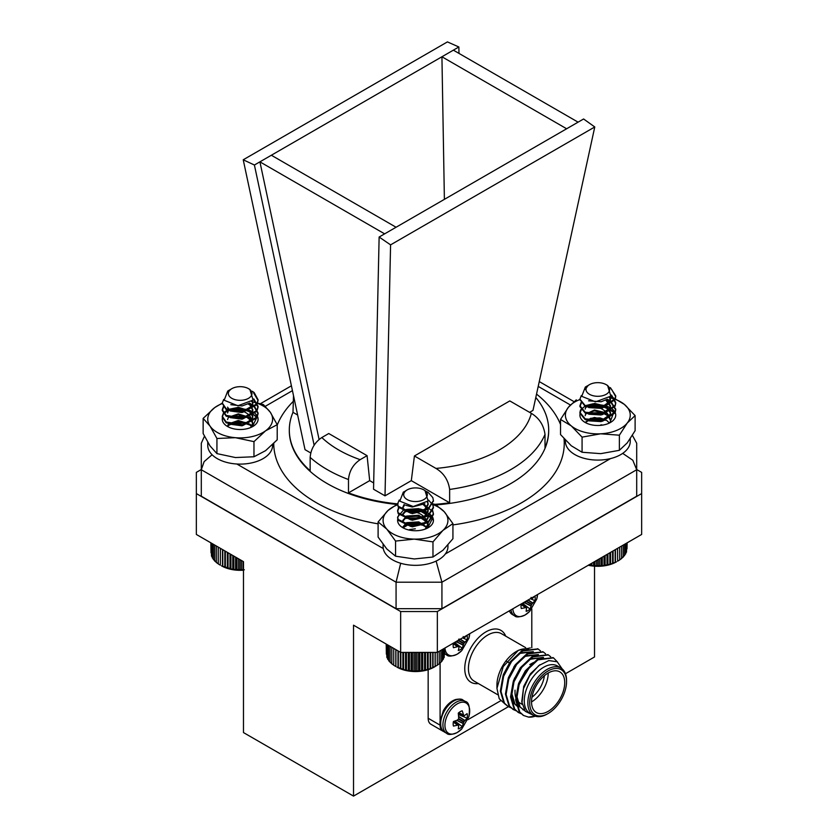 <?xml version="1.0" encoding="UTF-8"?>
<svg xmlns="http://www.w3.org/2000/svg" width="838" height="838" viewBox="0 0 838 838"><rect width="100%" height="100%" fill="white"/><g stroke="black" fill="none" stroke-linecap="round" stroke-linejoin="round"><path stroke-width="1.26" d="M467.091 718.197A10.046 5.803 -60 0 0 467.091 713.641L463.917 715.987L462.241 710.834A10.046 5.803 -60 0 0 458.292 713.117L458.742 718.711L457.286 720.167L453.442 721.518A10.046 5.803 -60 0 0 453.442 726.075L458.742 724.954L458.292 728.882A10.046 5.803 -60 0 0 462.241 726.598L463.917 721.707L467.091 718.197L458.543 714.563M453.882 721.382L458.742 724.954M454.825 721.005L462.241 726.598M463.917 715.987L458.396 713.557M458.575 714.395A7.469 4.305 120 0 0 458.669 713.746M457.318 732.464A17.514 10.119 -60 0 1 445.03 723.498A17.514 10.119 -60 0 1 460.334 702.537A17.514 10.119 -60 0 1 468.871 716.647L461.801 728.913A17.514 10.119 -60 0 1 461.79 728.924A17.514 10.119 -60 0 1 457.318 732.464M526.683 600.825L525.143 602.627L521.299 603.978A10.046 5.803 -60 0 0 521.299 608.535L526.599 607.414L526.149 611.342A10.046 5.803 -60 0 0 530.098 609.058L531.554 604.554L534.948 600.657L530.349 598.699M522.682 603.465L530.098 609.058M534.948 600.657A10.046 5.803 -60 0 0 534.948 596.101L532.612 598.301L531.784 598.447L531.051 597.4M531.784 598.447L531.25 598.185M536.739 599.107L537.546 594.551A17.514 10.119 -60 0 1 536.739 599.107L529.658 611.373A17.514 10.119 -60 0 1 529.647 611.384A17.514 10.119 -60 0 1 525.185 614.924A17.514 10.119 -60 0 1 512.825 608.817M459.035 638.985L457.475 641.688L453.442 643.155A10.046 5.803 -60 0 0 453.442 647.711L458.512 646.465L459.035 647.544L458.292 650.518A10.046 5.803 -60 0 0 462.241 648.235L463.917 643.343L467.091 639.834L462.492 637.886M453.882 643.029L458.742 646.601M454.825 642.652L462.241 648.235M467.091 639.834A10.046 5.803 -60 0 0 467.091 635.277L464.755 637.488L463.697 637.498L463.194 636.576M463.917 637.624L463.393 637.362M468.871 638.284L469.689 633.727A17.514 10.119 -60 0 1 468.871 638.284L461.801 650.55A17.514 10.119 -60 0 1 461.79 650.56A17.514 10.119 -60 0 1 457.318 654.101A17.514 10.119 -60 0 1 444.968 648.004M201.298 469.531L196.343 472.391L196.343 534.445L243.481 561.659L243.481 732.569L353.521 796.1L508.362 706.706L504.486 703.197L500.998 691.486L503.638 676.235L511.609 661.454L522.65 651.042L538.206 649.062L540.541 650.927M565.461 673.742L594.519 656.961L594.519 566.174M514.448 665.906A5.971 3.446 -60 0 1 515.077 666.671M517.329 650.937A27.361 15.796 -60 0 1 529.983 650.152M505.586 704.517L499.218 698.724L496.944 688.386L496.944 685.023A27.361 15.796 -60 0 1 516.302 651.503L518.397 650.288L530.349 647.921M496.944 688.386L503.24 666.566L518.397 650.288M560.884 667.991L557.312 665.927A27.361 15.796 120 0 0 529.941 681.723A27.361 15.796 120 0 0 529.941 713.327L533.523 715.39A27.361 15.796 -60 0 1 533.523 683.787A27.361 15.796 -60 0 1 560.884 667.991A27.361 15.796 -60 0 1 566.551 680.519L566.551 681.577A26.072 15.053 120 0 0 548.125 670.934A26.072 15.053 120 0 0 529.689 702.862A26.072 15.053 120 0 0 548.125 713.505L548.125 713.505A26.072 15.053 120 0 0 566.551 681.577M562.162 668.881L557.207 661.779L548.806 660.574L538.824 665.571L529.616 675.784L523.394 688.836L521.76 701.731L525.216 711.284L533.031 715.107M535.335 716.186A32.42 18.719 -60 0 1 528.506 717.098L523.635 715.516L519.769 712.017L516.281 700.306L518.921 685.055L526.893 670.274L537.933 659.862L553.499 657.882L557.417 661.915M535.084 716.102L528.506 717.098M353.521 796.1L353.521 625.19L400.658 652.404L400.658 611.53L437.342 611.53L641.657 493.572L641.657 472.391L636.702 469.531M437.342 611.53L437.342 652.404L641.657 534.445L641.657 493.572M437.342 652.404L400.658 652.404M196.343 493.572L400.658 611.53M442.778 731.092L430.858 724.21A12.968 7.49 -60 0 1 428.166 718.271L440.097 725.153A12.968 7.49 120 0 0 442.778 731.092A12.968 7.49 120 0 0 443.585 731.448M428.166 669.688L428.166 718.271M440.097 662.994L440.097 720.46M467.814 719.737L500.59 700.809M531.795 647.743L531.795 608.912M523.31 715.327L519.141 711.651L515.642 699.94L518.293 684.688L526.254 669.908L537.294 659.496L553.174 657.704M518.209 712.384L514.04 708.707L510.552 696.996L513.191 681.744L521.163 666.964L532.203 656.552L548.083 654.771M513.118 709.44L508.949 705.764L505.45 694.063L508.1 678.801L516.061 664.021L527.102 653.619L542.982 651.828M508.027 706.507L503.858 702.831L500.359 691.12L503.01 675.857L510.971 661.088L522.011 650.676L537.891 648.884M521.257 713.735L518.523 712.572L514.679 709.074L511.18 697.363L513.83 682.111L521.802 667.331L532.832 656.919L548.408 654.949L550.734 656.803M516.166 710.792L513.432 709.629L509.588 706.13L506.089 694.43L508.739 679.168L516.7 664.387L527.741 653.986L543.307 652.006L545.632 653.86M511.075 707.848L507.702 706.319M548.125 673.05A23.474 13.555 120 0 0 532.79 693.738A23.474 13.555 120 0 0 536.383 712.551A23.474 13.555 120 0 0 559.857 698.997A23.474 13.555 120 0 0 559.857 671.887A23.474 13.555 120 0 0 548.125 673.05M547.204 714.039L548.125 713.505L547.204 714.039A27.361 15.796 -60 0 1 533.523 715.39M524.703 710.624L520.094 706.979L517.036 696.933L519.246 683.839L530.098 666.44M518.324 707.052L514.993 704.035L511.945 693.99L514.144 680.896L520.901 668.221L530.286 659.276L543.213 657.359M508.027 681.315L509.054 677.952L515.81 665.278L525.196 656.332L538.425 654.583L524.557 655.965L515.171 664.911L508.415 677.586L506.204 690.407M502.926 678.371L503.963 675.019L510.719 662.334L520.094 653.389L533.324 651.65L519.466 653.022L510.08 661.968L503.324 674.653L501.114 687.464M521.959 703.449L523.698 686.416L530.454 673.731L539.986 664.702M524.578 710.446L519.455 706.612L516.407 696.556L518.607 683.473L525.363 670.788L536.226 660.993M517.685 706.685L514.364 703.669L511.306 693.623L513.516 680.529L520.272 667.844L529.647 658.909L543.516 657.526M531.617 663.528L529.784 664.586L531.617 663.528A23.474 13.555 -60 0 1 533.942 662.366M548.209 672.998A23.474 13.555 -60 0 1 531.522 701.909M522.116 704.308L519.874 703.019A23.474 13.555 -60 0 1 517.528 700.956M516.732 699.761A23.474 13.555 -60 0 1 515.014 692.272L515.014 690.156M531.952 697.247A20.877 12.057 120 0 0 544.386 675.7M379.132 237.028L390.581 244.864L385.009 495.845L373.539 489.214L379.132 237.028L583.594 118.986L594.77 126.967L532.978 410.411L529.606 412.359M314.135 445.219L254.406 165.023L441.93 56.764L444.391 199.35M384.632 233.854L259.916 161.849L319.089 439.479M566.645 128.769L441.93 56.764L458.868 46.98L458.983 53.402M297.637 415.03L292.986 412.338L293.51 395.651M310.154 457.401C310.898 448.927 314.784 442.296 321.823 437.53L328.758 433.529L367.086 455.663L369.684 480.635L348.482 492.87L348.482 479.535A129.691 74.875 180 0 1 310.154 457.401L310.154 470.747A129.691 74.875 180 0 1 289.309 430.03A129.691 74.875 180 0 1 292.986 412.338M254.406 165.023L243.23 159.786L305.022 449.66L310.741 452.96M369.684 480.635L373.675 482.939M385.009 495.845L411.311 480.656L449.639 502.79A129.691 74.875 180 0 1 434.912 504.34M397.589 503.879A129.691 74.875 180 0 1 348.482 492.87M535.796 397.484A129.691 74.875 180 0 1 548.691 430.03A129.691 74.875 180 0 1 545.014 447.722L545.014 434.388A129.691 74.875 180 0 1 510.709 469.636A129.691 74.875 180 0 1 449.639 489.444L449.639 502.79M531.334 413.354L509.797 400.92L414.422 455.977L435.959 468.421A113.612 65.594 0 0 0 531.334 413.354C539.117 418.026 543.673 425.044 545.014 434.388M449.639 489.444C448.32 480.132 443.763 473.114 435.959 468.421M411.311 480.656L414.422 455.977M367.086 455.663L360.151 459.664C353.133 464.409 349.247 471.029 348.482 479.535M212.098 454.751L204.116 461.644L201.298 469.741L201.298 496.211L396.07 608.671L441.93 608.671L636.702 496.211L636.702 469.741L632.805 460.23L622.697 453.368M632.418 435.372L636.702 443.271L636.702 469.741L441.93 582.201L441.93 608.671M400.69 563.262L396.07 582.201L201.298 469.741L201.298 443.271L204.451 436.21M436.116 561.072L441.93 582.201L396.07 582.201L396.07 608.671M390.581 244.864L594.77 126.967M243.23 159.786L447.419 41.9L458.868 46.98M453.368 50.154L578.084 122.159M271.355 155.239L396.07 227.245M610.336 387.596L615.721 395.829L615.134 398.731L602.532 407.163L585.228 405.634L579.927 399.139L581.289 395.578M611.541 395.065L615.721 402.46L615.134 405.341L602.532 413.783L585.228 412.254L579.927 405.76L581.111 402.439M607.183 399.192L610.431 400.889L615.721 409.08L615.134 411.961L602.532 420.404L585.228 418.874L579.927 412.38L580.514 410.012L585.458 405.749M586.034 405.498L593.115 403.769L610.431 407.509L613.636 410.316M611.572 389.303L615.721 396.667L615.134 399.558L602.532 407.991L585.228 406.461L579.948 399.558M611.206 395.63L615.721 403.288L615.134 406.168L602.532 414.611L585.228 413.082L579.927 406.587L581.436 402.848M606.283 399.653L610.431 401.716L615.721 409.897L615.134 412.788L602.532 421.231L585.228 419.702L579.927 413.207L581.436 409.468M590.214 405.047L602.899 405.246M594.812 396.07A11.816 6.819 0 0 0 608.074 392.875A11.816 6.819 0 0 0 606.178 384.652A11.816 6.819 0 0 0 600.836 382.882A11.816 6.819 0 0 0 589.47 384.652A11.816 6.819 0 0 0 586.411 391.252A11.816 6.819 0 0 0 594.812 396.07M588.129 385.459L585.249 389.45A12.633 7.291 180 0 1 588.894 384.988A12.633 7.291 180 0 1 589.187 384.82M606.178 384.652L607.602 385.47L610.829 396.154L595.546 401.852L581.729 396.332L585.322 387.051L587.417 385.836M606.178 399.705L601.15 401.748L588.58 400.826M609.383 397.662A32.42 18.719 0 0 1 624.341 404.387L635.11 415.585L627.243 423.033A32.42 18.719 0 0 0 624.341 404.387L613.573 397.914L609.802 397.285L610.043 402.093L601.15 408.368L588.925 407.614L586.893 406.357M605.696 399.936L610.452 406.587L610.043 408.703L601.15 414.988L588.925 414.234L586.893 412.977M587.155 406.566L594.498 404.22L606.722 407.184L610.452 413.207L610.043 415.323L601.15 421.608L588.925 420.854L586.893 419.597M587.155 413.186L594.498 410.84L606.722 413.804L610.452 419.828L606.722 412.977L594.498 410.012L585.605 414.087L585.196 415.69M587.155 419.807L594.498 417.46L606.722 420.425L609.383 423.043M610.054 397.034L610.043 401.266L601.15 407.54L590.235 407.31M606.461 399.569L610.452 405.76L610.043 407.876L601.15 414.161L590.235 413.92M585.196 409.07L585.605 407.478L594.498 403.403L606.722 406.357L610.452 412.38L610.043 414.496L601.15 420.781L590.235 420.54M588.884 564.791L593.587 565.755L602.292 565.734L610.567 564.163L616.475 561.837A26.376 15.231 180 0 1 588.276 565.262M624.645 554.85L625.735 553.834L625.735 543.632M622.686 557.113L624.645 555.489L624.645 544.26M621.241 558.569L623.273 557.071L623.273 545.056M619.533 559.931L621.607 558.558L621.607 546.02M617.533 548.377L617.596 561.188L619.691 559.941L619.691 547.13M626.981 548.806L627.138 542.825M626.52 550.933L626.981 542.909M625.735 552.944L626.52 552.127L626.52 543.181M617.596 561.188L617.596 548.335M615.438 562.319L615.438 549.581M615.155 562.319L615.155 549.749M613.091 563.314L613.091 550.933M612.588 563.293L612.588 551.226M610.567 564.163L610.567 552.389M609.855 564.1L609.855 552.797M607.917 564.854L607.917 553.928M606.995 564.749L606.995 554.452M605.141 565.378L605.141 555.521M604.041 565.21L604.041 556.16M602.292 565.734L602.292 557.165M601.014 565.493L601.014 557.909M599.4 565.922L599.4 558.841M597.944 565.598L597.944 559.679M596.488 565.933L596.488 560.528M594.886 565.514L594.886 561.45M593.587 565.755L593.587 562.193M591.848 565.241L591.848 563.199M590.727 565.42L590.727 563.848M426.301 491.414L428.166 492.388L432.806 497.573L433.414 500.516L428.166 508.656L410.882 512.437L398.228 506.225L397.621 503.827L399.234 500.003M432.638 503.837L433.414 507.126L428.166 515.276L410.882 519.047L398.228 512.846L397.621 510.447L398.804 507.147M432.638 510.457L433.414 513.746L428.166 521.896L410.882 525.667L398.228 519.466L397.621 517.056L403.151 510.447M403.717 510.195L420.152 509.022L424.751 510.436L432.806 517.423L433.403 520.827M433.403 500.925L428.166 509.483L410.882 513.265L398.228 507.053L397.631 504.235M428.679 500.181L432.806 505.021L433.414 507.954L428.166 516.103L410.882 519.874L398.228 513.673L397.621 511.264L399.129 507.566M423.839 504.287L432.806 511.641L433.414 514.584L428.166 522.723L410.882 526.494L398.228 520.293L397.621 517.884L399.129 514.176M407.928 509.724L420.163 509.85M423.703 510.855L428.543 513.327M407.163 499.553A11.816 6.819 0 0 0 423.871 499.553A11.816 6.819 0 0 0 423.871 489.905A11.816 6.819 0 0 0 407.163 489.905A11.816 6.819 0 0 0 407.163 499.553M423.871 489.905L424.992 490.555L428.134 500.977L413.239 506.529L399.81 501.145L403.319 492.126L405.257 491.141A12.633 7.291 180 0 1 406.587 490.24A12.633 7.291 180 0 1 406.88 490.073M424.845 503.743L412.244 507.011L405.739 505.251M427.39 501.815L428.145 504.654L424.447 510.646L412.244 513.631L403.308 509.577L402.879 507.964L404.639 504.832M423.263 504.549L427.715 509.116L428.145 511.274L424.447 517.266L412.244 520.251L403.308 516.198L402.879 514.574L406.587 510.258L418.78 509.473L427.715 515.737L428.145 517.884L424.447 523.876L412.244 526.872L403.308 522.818L402.879 521.194L406.587 516.878L418.78 516.093L427.715 522.346L428.145 524.504L426.636 528.506M404.848 524.525L406.587 523.488L418.78 522.713L427.118 527.835M427.663 501.543L428.145 503.827L424.447 509.818L412.244 512.804L403.308 508.75L402.879 507.126L404.042 504.56M424.028 504.183L427.715 508.289L428.145 510.436L424.447 516.438L412.244 519.424L403.308 515.37L402.879 513.746L406.587 509.431L418.78 508.645L427.715 514.909L428.145 517.056L424.447 523.048L412.244 526.044L403.308 521.99L402.879 520.367L406.587 516.051L418.78 515.265L427.715 521.519L428.145 523.677L425.222 529.092M402.879 526.987L406.587 522.661L418.78 521.885L427.37 527.416M435.205 652.404L435.205 666.493L434.168 667.09A26.376 15.231 180 0 1 396.866 667.09L405.54 670.138L414.056 671.175L422.719 670.651L430.68 668.609L437.3 665.257L437.3 652.404M393.734 648.403L393.734 665.257L395.829 666.493L395.829 649.618M391.807 647.292L391.807 663.874L393.881 665.246M390.131 646.328L390.131 662.387L392.163 663.885M388.738 645.522L388.738 660.815L390.707 662.429M387.638 644.883L387.638 659.16L388.738 660.176M386.842 644.432L386.842 657.453L387.638 658.28M386.37 644.15L386.842 656.269M386.203 644.055L386.37 654.153M444.664 654.153L444.821 648.088M444.182 656.269L444.664 648.172M443.386 658.28L444.182 657.453L444.182 648.455M442.296 660.176L443.386 659.16L443.386 648.916M440.327 662.429L442.296 660.815L442.296 649.544M438.871 663.885L440.903 662.387L440.903 650.351M437.153 665.246L439.227 663.874L439.227 651.315M435.132 666.503L435.132 652.404M433.036 667.624L433.036 652.404M432.743 667.624L432.743 652.404M430.68 668.609L430.68 652.404M430.166 668.588L430.166 652.404M428.155 669.447L428.155 652.404M427.432 669.384L427.432 652.404M425.495 670.138L425.495 652.404M424.573 670.023L424.573 652.404M422.719 670.651L422.719 652.404M421.608 670.484L421.608 652.404M419.869 671.008L419.869 652.404M418.581 670.756L418.581 652.404M416.968 671.175L416.968 652.404M415.512 670.85L415.512 652.404M414.056 671.175L414.056 652.404M412.453 670.756L412.453 652.404M411.154 671.008L411.154 652.404M409.426 670.484L409.426 652.404M408.305 670.651L408.305 652.404M406.461 670.023L406.461 652.404M405.54 670.138L405.54 652.404M403.591 669.384L403.591 652.404M402.879 669.447L402.879 652.404M400.857 668.588L400.857 652.404M400.355 668.609L400.355 652.226M398.291 667.624L398.291 651.032M397.987 667.624L397.987 650.864M395.903 666.503L395.903 649.66M252.311 391.273L254.165 392.572L258.073 399.726L256.837 403.895L242.842 411.437L226.187 408.766L222.28 403.047L223.694 399.422M253.841 398.94L258.073 406.346L256.837 410.515L242.842 418.057L226.187 415.386L222.28 409.656L223.463 406.336M249.494 403.068L254.165 405.812L258.073 412.966L256.837 417.125L242.842 424.677L226.187 422.006L222.28 416.276L223.516 412.893L227.8 409.656M228.386 409.394L237.51 407.551L254.165 412.432L256.857 415.428M253.715 393.043L258.073 400.554L256.837 404.723L242.842 412.265L226.187 409.593L222.3 403.455M253.505 399.506L258.073 407.174L256.837 411.343L242.842 418.885L226.187 416.214L222.28 410.484L223.798 406.755M248.603 403.539L254.165 406.639L258.073 413.794L256.837 417.953L242.842 425.505L226.187 422.834L222.28 417.104L223.516 413.721L228.743 410.075M232.524 408.954L237.51 408.378L248.226 410.023M235.855 399.852A11.816 6.819 0 0 0 250.059 397.233A11.816 6.819 0 0 0 248.53 388.675A11.816 6.819 0 0 0 244.497 387.146A11.816 6.819 0 0 0 231.822 388.675A11.816 6.819 0 0 0 235.855 399.852M230.607 389.398L227.821 392.634A12.633 7.291 180 0 1 231.246 389.01A12.633 7.291 180 0 1 231.539 388.842M248.53 388.675L249.892 389.461L253.097 400.082L237.908 405.749L224.165 400.25L227.737 391.032L230.031 389.701M248.697 403.497L242.056 405.948L230.796 404.67M252.133 401.14L252.804 403.864L251.934 406.922L242.056 412.568L230.303 411.008L227.548 407.174M248.017 403.822L250.049 405.225L252.804 410.484L251.934 413.543L242.056 419.189L230.303 417.628L229.245 416.884M229.507 410.473L238.296 408.075L250.049 411.846L252.804 417.104L251.934 420.152L242.056 425.809L230.303 424.248L229.245 423.494M229.507 417.094L238.296 414.695L250.049 418.455L252.804 423.714L252.51 421.891L246.948 417.324L229.79 417.293M251.809 426.971L252.804 422.897L250.688 427.537M248.111 423.714L245.188 422.415L235.52 421.504L229.507 423.703L238.296 421.315L250.049 425.076L251.788 427.024M252.385 400.889L252.804 403.036L251.934 406.095L242.056 411.741L232.545 411.196M248.781 403.455L250.049 404.398L252.804 409.656L251.934 412.715L242.056 418.361L232.545 417.806M227.548 412.966L228.418 410.693L238.296 407.247L250.049 411.018L252.804 416.276L251.934 419.325L242.056 424.981L232.545 424.426M227.548 419.587L228.418 417.314L238.296 413.867L250.049 417.628L252.804 422.886M227.548 426.165L228.418 423.923L238.296 420.487L250.049 424.248L252.029 426.605M243.481 570.196A26.376 15.231 180 0 1 221.525 565.86L232.765 569.39L244.329 569.788M218.247 547.088L218.247 563.932L220.342 565.179L220.404 548.335M216.34 545.988L216.34 562.539L218.404 563.922M214.685 545.035L214.685 561.051L216.707 562.549M213.313 544.239L213.313 559.47L215.272 561.083M212.234 543.621L212.234 557.804L213.313 558.81M211.459 543.171L211.459 556.097L212.234 556.903M211.008 542.909L211.459 554.892M210.862 542.825L211.008 552.766M243.02 569.536L243.02 561.397M241.428 569.955L241.428 560.475M239.961 569.62L239.961 559.627M238.516 569.945L238.516 558.789M236.892 569.515L236.892 557.857M235.614 569.756L235.614 557.113M233.865 569.222L233.865 556.107M232.765 569.39L232.765 555.479M230.911 568.751L230.911 554.4M230 568.855L230 553.876M228.051 568.101L228.051 552.755M227.349 568.164L227.349 552.347M225.328 567.295L225.328 551.184M224.835 567.316L224.835 550.891M222.772 566.31L222.772 549.707M222.489 566.31L222.489 549.539M220.342 565.179L220.342 548.303M602.407 419.314L590.287 419.199M602.407 412.705L588.967 412.893M613.615 412.066L612.463 410.861L600.898 405.802L587.532 406.702C597.798 405.77 605.015 408.954 609.174 416.245L601.925 412.558L587.595 413.501M605.644 419.88L599.987 417.9L590.56 418.288L585.353 422.247M610.452 419.943L609.174 416.245M604.858 420.299L599.987 418.728L590.56 419.115L585.615 422.478M610.441 420.351L608.158 415.92L601.925 412.558M609.834 422.813L613.783 412.38L600.898 404.974A17.902 10.328 180 0 1 614.883 412.034A17.902 10.328 180 0 1 610.483 422.457A17.902 10.328 180 0 1 585.165 422.457A17.902 10.328 180 0 1 580.106 413.689M600.898 424.835A17.902 10.328 180 0 1 602.553 425.044M619.366 435.194L600.72 433.801A32.42 18.719 0 0 0 627.243 423.033L619.366 435.194L619.366 450.32L627.243 442.883L635.11 430.711L635.11 415.585M579.948 399.537A32.42 18.719 0 0 0 568.405 407.278A32.42 18.719 0 0 0 571.307 425.924A32.42 18.719 180 0 0 600.72 433.801L582.075 437.132L571.307 425.924L560.538 419.45L568.405 407.278L576.282 399.841M619.366 450.32L600.72 453.651L582.075 452.258L582.075 437.132M582.075 452.258L571.307 445.785L560.538 434.576L560.538 419.45M587.407 406.755A17.902 10.328 180 0 1 587.532 406.702A17.902 10.328 180 0 1 600.898 404.974M630.249 438.766L630.249 441.364A32.42 18.719 180 0 1 597.829 460.083A32.42 18.719 180 0 1 565.399 441.364L565.399 440.191M420.131 524.452L407.98 524.326M420.247 517.853L406.43 518.083M431.57 517.528L420.802 511.369L407.163 511.274C417.827 511.117 424.594 514.815 427.474 522.367L421.105 518.167L405.623 518.418M422.939 524.777L419.251 523.373L409.625 523.059L403.445 526.526L403.005 527.49M427.202 528.233L428.145 525.059L427.474 522.367M415.323 528.799L409.625 529.532M422.09 525.196L419.251 524.2L409.625 523.886L403.246 527.71M428.134 525.478L426.689 521.969L421.105 518.167M427.569 528.045L432.178 519.068L423.347 511.306M432.659 503.795L435.467 504.486L444.192 511.683L452.929 523.603L442.956 530.381L432.974 541.893L414.276 539.117L395.567 541.065L386.831 529.145L378.106 521.948L388.078 510.436L398.05 503.659M432.974 541.893L432.974 557.019L442.956 550.241L452.929 538.729L452.929 523.603M432.974 557.019L414.276 558.967L395.567 556.191L395.567 541.065M395.567 556.191L386.831 548.995L378.106 537.074L378.106 521.948M397.715 504.769A32.42 18.719 0 0 0 388.078 510.436A32.42 18.719 0 0 0 386.831 529.145A32.42 18.719 180 0 0 414.276 539.117A32.42 18.719 0 0 0 442.956 530.381A32.42 18.719 0 0 0 444.192 511.683A32.42 18.719 0 0 0 432.974 504.633M405.623 511.798A17.902 10.328 180 0 1 407.163 511.274A17.902 10.328 180 0 1 420.802 510.541A17.902 10.328 180 0 1 428.166 527.72A17.902 10.328 180 0 1 402.858 527.72A17.902 10.328 180 0 1 397.882 518.649M244.769 423.106L232.597 422.991M245.031 416.538L233.582 416.193L230.879 416.79M256.449 416.476L247.273 410.526L233.582 409.573C244.434 410.086 250.74 414.192 252.51 421.891M247.336 424.133L245.188 423.242L235.52 422.331L228.585 425.39L227.863 426.458M252.793 424.122L251.924 421.451L246.948 417.324M252.259 426.804L256.857 417.513L247.273 409.698A17.902 10.328 180 0 1 252.835 426.49A17.902 10.328 180 0 1 227.517 426.49A17.902 10.328 180 0 1 222.479 417.649M251.662 401.57L263.415 404.597L270.318 412.286L277.21 424.688L265.594 430.805L253.966 441.636L235.447 437.698L216.937 438.484L210.034 426.081L203.142 418.392L214.758 407.561L222.28 403.109M253.966 441.636L253.966 456.762L265.594 450.655L277.21 439.814L277.21 424.688M253.966 456.762L235.447 457.548L216.937 453.609L216.937 438.484M216.937 453.609L210.034 445.931L203.142 433.518L203.142 418.392M222.311 403.56A32.42 18.719 0 0 0 214.758 407.561A32.42 18.719 0 0 0 210.034 426.081A32.42 18.719 180 0 0 235.447 437.698A32.42 18.719 0 0 0 265.594 430.805A32.42 18.719 0 0 0 270.318 412.286A32.42 18.719 0 0 0 251.557 401.653M229.863 410.735A17.902 10.328 180 0 1 233.582 409.573A17.902 10.328 180 0 1 247.273 409.698M272.601 444.643L272.601 445.387A32.42 18.719 180 0 1 240.171 464.105A32.42 18.719 180 0 1 207.751 445.387L207.751 442.328M447.942 545.035L447.942 546.617A32.42 18.719 180 0 1 415.512 565.336A32.42 18.719 180 0 1 383.092 546.617L383.092 544.438M458.669 724.87L453.945 721.361L458.564 724.828M457.475 724.849L453.348 721.958M457.286 724.891L453.327 722.105M456.804 720.355L463.131 723.54M457.045 720.261L463.194 723.351M458.512 719.109L463.697 722.094M458.742 718.711L463.917 721.707M463.718 715.903L458.396 713.599L463.812 715.966M459.004 716.867L464.755 720.649M458.627 712.813L463.194 714.94M458.962 716.616L464.891 720.502M458.742 712.719L463.131 714.762M446.738 733.365A18.457 10.664 -60 0 1 446.727 712.049A18.457 10.664 -60 0 1 465.195 701.385C468.934 702.129 470.17 707.22 468.871 716.647M461.79 728.913L457.181 732.569C451.692 734.79 448.204 735.062 446.727 733.365L444.496 732.077A18.457 10.664 -60 0 1 444.496 710.76A18.457 10.664 -60 0 1 462.964 700.097L465.195 701.385M525.332 607.309L521.205 604.418M525.143 607.351L521.184 604.575M524.661 602.815L530.988 606M524.913 602.721L531.051 605.811M526.379 601.569L531.554 604.554M526.599 601.181L531.784 604.167M527.992 600.071L532.612 603.109M528.181 599.956L532.748 602.962M529.647 611.373L525.038 615.029C519.55 617.25 516.072 617.522 514.595 615.825A18.457 10.664 -60 0 1 510.971 609.896M514.595 615.825L512.364 614.537A18.457 10.664 -60 0 1 509.347 610.829M458.669 646.507L453.945 642.997L458.564 646.475M457.475 646.486L453.348 643.605M457.286 646.527L453.327 643.752M456.804 641.992L463.131 645.176M457.045 641.898L463.194 644.988M458.512 640.745L463.697 643.741M458.742 640.358L463.917 643.343M460.125 639.247L464.755 642.285M460.313 639.143L464.891 642.138M446.738 655.002A18.457 10.664 -60 0 1 444.821 653.305M525.656 647.648L501.459 633.685A27.361 15.796 120 0 0 487.779 635.036A27.361 15.796 120 0 0 469.898 659.15A27.361 15.796 120 0 0 474.099 681.085L497.688 694.702M478.362 683.546A29.959 17.294 -60 0 1 465.111 663.895A29.959 17.294 -60 0 1 485.946 631.862A29.959 17.294 -60 0 1 505.723 636.147M321.823 437.53A113.612 65.594 0 0 0 360.151 459.664M445.334 553.97L610.556 458.575M570.385 404.984L538.216 386.402M292.441 390.644L265.332 406.294M237.898 422.132L237.374 422.436M236.85 464.011L383.259 548.544M564.026 438.683A145.257 83.863 180 0 1 521.707 502.674A145.257 83.863 180 0 1 452.929 524.913M378.106 523.844A145.257 83.863 180 0 1 273.743 443.501M277.21 425.159A145.257 83.863 180 0 1 292.986 401.674M536.54 394.101A145.257 83.863 180 0 1 560.538 424.52M436.127 504.885A129.691 74.875 0 0 0 510.709 483.61A129.691 74.875 0 0 0 548.691 430.669A129.691 74.875 0 0 0 548.691 430.355M289.309 430.355A129.691 74.875 0 0 0 289.309 430.669A129.691 74.875 0 0 0 396.542 504.413M444.496 732.077C441.301 730.097 439.793 726.588 440.002 721.549L443.386 710.645C446.696 704.915 450.739 701.217 455.526 699.552C459.674 698.798 462.147 698.986 462.964 700.097M521.812 603.821L526.536 607.33M512.364 614.537L509.085 610.986M444.821 653.902L446.727 655.002C448.204 656.699 451.692 656.437 457.181 654.206L461.79 650.56M506.592 661.36L509.357 662.952M512.793 709.262L513.432 709.629M517.894 712.206L518.533 712.572M522.985 715.149L523.624 715.516M537.577 648.696L538.216 649.062M542.668 651.639L543.307 652.006M547.769 654.583L548.408 654.949M552.86 657.516L553.499 657.882M522.776 709.629L523.415 709.995M514.427 678.152L515.223 678.612M513.725 666.964L514.553 667.457M289.309 430.03L289.309 430.669M548.691 430.03L548.691 430.669M291.404 385.805L260.44 403.686M248.97 410.306L248.111 410.798M239.93 415.522L239.406 415.826M573.946 401.601L539.263 381.573M615.721 409.897L615.721 409.07M615.721 403.277L615.721 402.45M615.721 396.657L615.721 395.829M579.927 413.207L579.927 412.38M579.927 406.587L579.927 405.76M579.927 399.967L579.927 399.139M589.47 384.652L588.894 384.988M610.452 399.139L610.452 399.967M610.452 405.76L610.452 406.587M610.452 412.38L610.452 413.207M433.414 514.574L433.414 513.746M433.414 507.954L433.414 507.137M433.414 501.344L433.414 500.516M397.621 517.884L397.621 517.056M397.621 511.264L397.621 510.436M397.621 504.654L397.621 503.827M407.163 489.905L406.587 490.24M402.879 507.126L402.879 507.964M402.879 513.746L402.879 514.574M402.879 520.367L402.879 521.194M428.145 503.827L428.145 504.644M428.145 510.436L428.145 511.264M428.145 517.056L428.145 517.884M428.145 523.677L428.145 524.504M258.073 413.794L258.073 412.966M258.073 407.174L258.073 406.346M258.073 400.564L258.073 399.736M222.28 417.104L222.28 416.276M222.28 410.484L222.28 409.656M222.28 403.864L222.28 403.047M231.822 388.675L231.246 389.01M252.804 403.036L252.804 403.864M252.804 409.656L252.804 410.484M252.804 416.276L252.804 417.104"/></g></svg>
